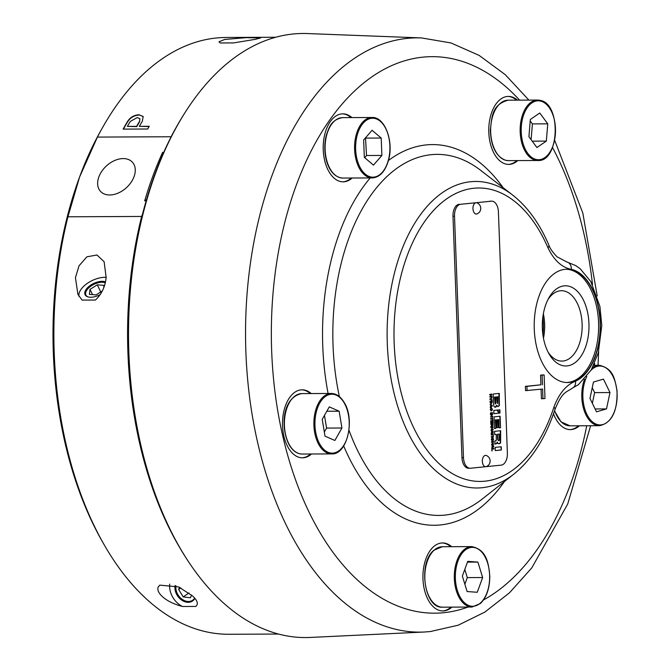 <?xml version="1.0" encoding="UTF-8"?>
<svg xmlns="http://www.w3.org/2000/svg" width="671" height="671" viewBox="0 0 671 671"><rect width="100%" height="100%" fill="white"/><g stroke="black" fill="none" stroke-linecap="round" stroke-linejoin="round"><path stroke-width="1.01" d="M486.358 455.508A5.67 3.296 89.7 0 0 482.852 457.974A5.67 3.296 89.7 0 0 482.801 463.887A5.67 3.296 89.7 0 0 485.854 466.68A5.67 3.296 89.7 0 0 486.408 466.546A5.938 5.938 0 0 0 486.358 455.508M476.041 202.734A5.67 3.296 89.7 0 0 473.466 205.334A5.67 3.296 89.7 0 0 473.575 211.659A5.67 3.296 89.7 0 0 477.022 213.906A5.938 5.938 0 0 0 476.972 202.86A5.67 3.296 89.7 0 0 476.041 202.734L460.683 204.278A11.332 6.593 89.7 0 0 454.519 216.255L463.485 457.58A11.332 6.593 89.7 0 0 470.119 468.249A11.332 6.593 89.7 0 0 470.488 468.232L501.212 465.137A11.332 6.593 89.7 0 0 507.377 453.16L498.41 211.835A11.332 6.593 89.7 0 0 491.776 201.166A11.332 6.593 89.7 0 0 491.407 201.183L476.041 202.734M95.441 300.038C101.631 294.233 105.204 286.727 106.152 277.526L104.122 261.715L96.993 255.005L86.92 256.8L79.01 265.825L75.437 277.668L77.92 294.401L82.122 300.096L95.441 300.038M79.019 296.414A18.889 9.704 154.3 0 1 81.057 289.352A18.889 9.704 154.3 0 1 106.169 277.341M195.806 606.433C198.549 604.017 197.509 600.553 192.669 596.049L178.662 586.932L159.807 585.137L158.163 587.024C157.224 589.834 158.49 592.887 161.963 596.183C166.693 600.688 173.537 604.118 182.487 606.492L195.806 606.433M182.487 606.492A18.889 14.317 56.1 0 1 170.132 590.69A18.889 14.317 56.1 0 1 169.729 584.122M134.032 176.699A21.615 14.77 137.6 0 1 118.255 193.047A21.615 14.77 137.6 0 1 100.482 191.344A21.615 14.77 137.6 0 1 98.88 176.867A21.615 14.77 137.6 0 1 114.657 160.52A21.615 14.77 137.6 0 1 132.43 162.223A21.615 14.77 137.6 0 1 134.032 176.699M233.567 42.91L255.341 39.329L260.667 37.912L246.156 37.66L224.626 39.472L218.956 41.803L220.247 42.969L233.567 42.91M278.49 634.045L228.945 634.271A298.402 173.705 -90.3 0 1 134.628 587.133A298.402 173.705 -90.3 0 1 104.173 544.777A298.402 173.705 -90.3 0 1 67.93 216.792L141.64 216.448L142.705 213.588M104.173 544.777L102.663 542.151A294.628 171.508 -90.3 0 1 79.606 176.951L67.93 216.792M138.998 114.749C133.94 115.135 130.107 117.391 127.524 121.501A298.402 173.705 -90.3 0 0 123.137 129.117L147.704 129A298.402 173.705 -90.3 0 1 149.23 126.291L139.333 126.341A298.402 173.705 -90.3 0 1 142.361 121.166L143.158 116.502L138.998 114.749L143.233 116.645M170.954 137.203L171.122 136.75A298.402 173.705 -90.3 0 1 176.548 126.727M171.122 136.75L97.412 137.085A298.402 173.705 -90.3 0 1 102.252 128.111A298.402 173.705 -90.3 0 1 226.194 37.475L275.739 37.249M86.324 290.937A12.556 6.45 -25.7 0 0 86.173 291.189A12.556 6.45 -25.7 0 0 85.393 295.215M100.34 294.51A12.556 6.45 154.3 0 1 85.091 294.712A12.556 6.45 154.3 0 1 86.198 289.327A12.556 6.45 154.3 0 1 105.431 281.87M175.752 585.766A12.556 9.52 -123.9 0 0 175.768 588.836A12.556 9.52 -123.9 0 0 176.012 590.17A12.556 9.52 -123.9 0 0 192.854 600.771M194.875 598.406A12.556 9.52 56.1 0 1 192.502 601.031A12.556 9.52 56.1 0 1 175.282 590.665A12.556 9.52 56.1 0 1 175.131 585.548M105.221 282.776A11.961 6.148 -25.7 0 0 103.728 282.39A11.961 6.148 -25.7 0 0 97.53 282.977A11.961 6.148 -25.7 0 0 86.458 290.686A11.961 6.148 -25.7 0 0 88.077 296.918M175.97 585.85A11.961 9.067 -123.9 0 0 175.945 589.113A11.961 9.067 -123.9 0 0 184.022 600.411A11.961 9.067 -123.9 0 0 194.64 598.121M553.91 407.154A7.557 3.045 18.1 0 1 554.951 409.528L554.951 409.528C562.449 391.243 565.947 392.686 572.338 388.148L578.461 384.642L591.218 369.981L598.272 352.854L601.803 325.611L599.933 306.521L590.824 281.585L580.247 268.803L575.793 265.615L566.827 261.967A7.557 6.089 102.6 0 1 571.315 269.314C561.862 267.528 554.087 260.382 547.997 247.867A146.731 85.41 89.7 0 0 473.969 188.241A146.731 85.41 89.7 0 0 394.171 343.3A146.731 85.41 89.7 0 0 484.856 481.191A146.731 85.41 89.7 0 0 553.91 407.154C558.993 393.567 566.173 384.911 575.475 381.187A7.557 5.964 66.6 0 1 572.338 388.148M569.293 382.436A56.658 32.98 89.7 0 0 600.151 324.143A56.658 32.98 89.7 0 0 566.928 269.222A56.658 32.98 89.7 0 0 565.091 269.314A56.658 32.98 89.7 0 0 534.225 327.607A56.658 32.98 89.7 0 0 567.448 382.537A56.658 32.98 89.7 0 0 569.293 382.436M566.685 382.52A56.658 32.98 89.7 0 0 567.758 382.445A56.658 32.98 89.7 0 0 598.624 324.806A56.658 32.98 89.7 0 0 566.156 269.239M567.138 365.913A40.092 23.342 89.7 0 0 588.945 323.539A40.092 23.342 89.7 0 0 564.168 285.854A40.092 23.342 89.7 0 0 548.811 297.966A40.092 23.342 89.7 0 0 549.071 353.952A40.092 23.342 89.7 0 0 567.138 365.913M548.09 352.132A35.186 20.482 89.7 0 0 561.82 361.09A35.186 20.482 89.7 0 0 562.969 361.032A35.186 20.482 89.7 0 0 582.134 324.823A35.186 20.482 89.7 0 0 561.501 290.719A35.186 20.482 89.7 0 0 560.352 290.778A35.186 20.482 89.7 0 0 547.846 299.794M543.468 338.15A35.186 20.482 89.7 0 0 543.359 313.827M579.392 425.791A33.995 19.786 -90.3 0 1 571.449 429.549A33.995 19.786 -90.3 0 1 570.35 429.608A33.995 19.786 -90.3 0 1 553.508 413.764M569.889 429.599A33.995 19.786 89.7 0 0 570.526 429.557A33.995 19.786 89.7 0 0 578.477 425.791M311.495 453.999A33.995 19.786 -90.3 0 1 303.552 457.756A33.995 19.786 -90.3 0 1 302.445 457.815A33.995 19.786 -90.3 0 1 282.508 424.86A33.995 19.786 -90.3 0 1 301.027 389.885A33.995 19.786 -90.3 0 1 302.135 389.826A33.995 19.786 -90.3 0 1 311.218 393.558M301.984 457.807A33.995 19.786 89.7 0 0 302.629 457.765A33.995 19.786 89.7 0 0 310.572 453.999M310.296 393.567A33.995 19.786 89.7 0 0 301.673 389.834M451.918 607.129A33.995 19.786 -90.3 0 1 443.976 610.887A33.995 19.786 -90.3 0 1 442.868 610.945A33.995 19.786 -90.3 0 1 422.94 577.991A33.995 19.786 -90.3 0 1 441.451 543.015A33.995 19.786 -90.3 0 1 442.558 542.956A33.995 19.786 -90.3 0 1 451.642 546.689M442.407 610.937A33.995 19.786 89.7 0 0 443.053 610.895A33.995 19.786 89.7 0 0 450.996 607.129M450.719 546.697A33.995 19.786 89.7 0 0 442.097 542.965M517.752 160.587A33.995 19.786 -90.3 0 1 509.809 164.345A33.995 19.786 -90.3 0 1 508.71 164.403A33.995 19.786 -90.3 0 1 488.773 131.449A33.995 19.786 -90.3 0 1 507.293 96.473A33.995 19.786 -90.3 0 1 508.392 96.414A33.995 19.786 -90.3 0 1 517.475 100.147M508.249 164.395A33.995 19.786 89.7 0 0 508.886 164.353A33.995 19.786 89.7 0 0 516.838 160.587M516.553 100.155A33.995 19.786 89.7 0 0 507.93 96.423M352.183 178.016A33.995 19.786 -90.3 0 1 344.24 181.774A33.995 19.786 -90.3 0 1 343.133 181.833A33.995 19.786 -90.3 0 1 323.204 148.878A33.995 19.786 -90.3 0 1 341.715 113.902A33.995 19.786 -90.3 0 1 342.822 113.844A33.995 19.786 -90.3 0 1 351.906 117.584M342.671 181.833A33.995 19.786 89.7 0 0 343.317 181.782A33.995 19.786 89.7 0 0 351.26 178.025M350.983 117.584A33.995 19.786 89.7 0 0 342.361 113.86M307.36 33.55A302.051 175.827 89.7 0 0 293.152 33.995A302.051 175.827 89.7 0 0 185.934 111.185A302.051 175.827 89.7 0 0 187.997 560.931A302.051 175.827 89.7 0 0 310.136 637.45L424.215 632.023A297.144 172.975 -90.3 0 1 245.745 347.796A297.144 172.975 -90.3 0 1 407.498 38.364A297.144 172.975 -90.3 0 1 421.48 37.928L307.36 33.55M187.997 560.931L187.142 559.631A300.289 174.804 -90.3 0 1 185.087 112.502L185.934 111.185M491.65 444.848L493.747 445.989L493.764 446.643L491.776 448.203L492.229 445.754L491.65 444.848M492.38 441.032L492.531 441.032C491.113 440.05 491.071 438.926 492.405 437.668C493.831 438.649 493.873 439.773 492.531 441.032L492.455 441.04M492.959 433.164L493.37 435.974L493.017 434.892L491.281 435.06L491.264 434.447L493 434.271L492.959 433.164L493.37 435.974M490.996 427.259L493.042 427.058L491.617 429.474L493.126 429.323L493.143 429.91L491.097 430.111L492.522 427.695L491.013 427.846L490.996 427.259M490.753 420.717L492.799 420.516L492.891 423.049L492.514 421.162L491.977 421.212L492.044 422.99L491.684 421.245L491.08 421.304L490.845 423.284L490.753 420.717M490.509 414.225L492.556 414.015L491.13 416.431L492.64 416.28L492.665 416.867L490.618 417.077L492.036 414.661L490.535 414.812L490.509 414.225M491.289 407.666L492.43 409.243L491.784 410.803L492.137 409.276L491.315 408.287L490.576 409.427L491.164 410.87L490.283 409.461L491.373 407.666M491.147 408.287L490.266 409.427L491.147 410.275M490.971 404.026L490.023 401.124L492.069 400.914L492.12 402.374L491.063 404.034M489.771 394.363L491.818 394.154L491.843 394.774L491.029 394.85L491.088 396.452L491.902 396.368L491.918 396.989L489.88 397.19L489.855 396.578L490.778 396.486L490.719 394.884L489.796 394.976L489.771 394.363M499.878 409.83L499.996 413.051L499.333 413.118L497.781 410.048L499.878 409.83M494.443 428.526L494.015 416.867L500.113 416.255L500.541 427.721L499.123 427.863L498.821 419.61L497.84 419.71L498.134 427.528L496.867 427.653L496.574 419.836L495.601 419.937L495.911 428.375L494.443 428.526M495.148 447.381L501.245 446.769L501.363 449.981L495.265 450.593L495.148 447.381M496.297 440.495L496.255 434.389L494.67 434.548L494.552 431.336L500.65 430.723L500.608 442.977L499.316 443.741L497.941 443.531L497.345 442.139L497.052 443.405L495.022 444.135L494.904 440.914L496.297 440.495M500.348 430.748L500.298 442.977L498.93 443.783L497.941 443.531M493.898 413.663L493.772 410.451L497.404 410.082L498.947 413.151L493.898 413.663M498.956 393.441L499.056 405.561L497.84 406.626L496.666 405.225L496.305 406.752L495.282 407.297L493.931 406.517L493.546 404.261L493.168 394.02L499.266 393.407L499.358 405.561L497.949 406.643M496.691 405.217L495.114 407.305M489.939 398.851L490.744 398.767L491.935 397.324L491.08 399.06L492.053 400.57L490.761 399.379L489.964 399.463L489.939 398.851M490.14 404.269L492.237 405.41L492.262 406.064L490.266 407.624L490.719 405.175L490.14 404.269M490.459 412.883L492.506 412.673L492.531 413.286L490.484 413.495L490.459 412.883M492.363 417.295L492.472 420.138L492.43 419.023L490.694 419.199L490.669 418.578L492.405 418.402L492.363 417.295M491.247 426.01L491.734 424.349L490.887 424.441L490.87 423.82L492.908 423.619L492.464 426.513L491.918 425.984L490.979 426.798L491.247 426.01M492.38 426.513L491.918 425.984M491.113 430.43L493.21 431.579L493.235 432.233L491.239 433.785L491.692 431.344L491.113 430.43M491.34 436.586L493.386 436.385L493.411 436.997L491.365 437.207L491.34 436.586M491.533 441.677L493.579 441.468L492.153 443.883L493.663 443.732L493.68 444.319L491.633 444.521L493.059 442.105L491.549 442.256L491.533 441.677M491.784 448.538L493.831 448.329L493.856 448.949L492.12 449.117L491.877 450.937L491.784 448.538M491.407 201.183L460.683 204.278M454.519 216.255L452.984 216.263L461.95 457.588L463.485 457.58M489.872 201.191A11.332 6.593 -90.3 0 1 490.241 201.174L491.776 201.166M468.954 468.241A11.332 6.593 -90.3 0 1 468.584 468.257A11.332 6.593 -90.3 0 1 461.95 457.588M452.984 216.263A11.332 6.593 -90.3 0 1 459.149 204.286M500.943 446.794L501.363 449.981M501.061 449.981L495.265 450.568M499.367 440.235L499.258 434.087L497.773 434.238L497.966 439.547L498.654 440.671L499.367 440.235M497.773 434.238L499.258 434.087M497.463 434.238L497.664 439.547L498.536 440.671M494.67 434.514L496.255 434.389M497.035 442.139L496.75 443.405L495.022 444.101M499.811 416.288L500.541 427.721M500.231 427.721L499.123 427.838M497.84 419.71L498.821 419.61M497.53 419.71L498.134 427.528M497.823 427.528L496.867 427.628M495.601 419.937L496.574 419.836M495.29 419.937L495.911 428.375M495.609 428.375L494.443 428.492M497.11 410.115L498.947 413.151M498.645 413.151L493.89 413.63M499.568 409.864L499.996 413.051M495.45 403.967L495.919 402.751L495.701 396.989L494.753 397.089L495.391 403.967M494.753 397.089L495.701 396.989M494.443 397.089L495.148 403.967M497.681 403.447L497.916 396.771L496.968 396.863L497.605 403.447M496.968 396.863L497.916 396.771M496.657 396.863L497.379 403.447M491.507 394.187L491.843 394.774M491.533 394.774L491.029 394.85M490.719 394.858L491.088 396.452M491.591 396.402L491.918 396.989M491.617 396.989L489.88 397.165M489.796 394.951L490.719 394.884M491.658 398.037L491.08 399.06M490.769 399.06L492.028 399.882M489.964 399.43L490.761 399.379M491.759 400.948L491.784 401.56L490.342 401.711L491.138 403.414L491.801 401.56L490.342 401.711M490.056 402.315L491.138 403.414M491.818 402.374L490.853 404.026M490.149 404.437L492.237 405.41M491.927 405.41L492.262 406.064M491.952 406.064L490.258 407.389M491.893 405.762L490.996 405.318L491.038 406.391L491.893 405.762M490.987 407.666L492.12 409.243L491.474 410.803M490.837 410.275L490.862 410.786M492.195 412.707L492.531 413.286M492.22 413.294L490.484 413.462M492.246 414.049L492.581 414.67M492.271 414.67L490.828 416.431M492.329 416.314L492.665 416.867M492.355 416.867L490.618 417.043M490.535 414.779L492.036 414.661M492.371 417.295L492.782 420.105M490.694 419.165L492.43 419.023M492.489 420.549L492.891 423.049M491.977 421.212L492.514 421.162M491.667 421.22L491.08 421.304M490.778 421.304L491.155 423.25M490.887 424.407L492.002 424.324L492.388 425.9L492.64 424.257L492.002 424.324M492.606 423.644L492.631 424.257L491.7 424.324M492.975 425.297L492.153 426.513M491.617 425.984L490.669 426.798M491.768 425.339L492.388 425.9M492.086 425.9L491.734 425.339L492.053 425.9M492.732 427.091L493.068 427.704M492.757 427.704L491.306 429.474M492.816 429.348L493.143 429.91M492.841 429.91L491.097 430.086M491.013 427.821L492.522 427.695M491.122 430.606L493.21 431.579M492.9 431.579L493.235 432.233M492.925 432.233L491.231 433.558M492.866 431.923L491.969 431.478L492.011 432.552L492.866 431.923M491.281 435.034L493.017 434.892M493.084 436.418L493.411 436.997M493.101 436.997L491.365 437.173M492.12 438.289L492.514 440.419L492.497 438.28L491.415 439.027M491.424 439.748L492.514 440.419M492.329 437.677L493.21 438.951M493.219 439.673L492.304 441.023M493.269 441.501L493.596 442.122M493.294 442.122L491.843 443.883M493.353 443.766L493.68 444.319M493.378 444.319L491.633 444.496M491.549 442.231L493.059 442.105M491.658 445.016L493.747 445.989M493.437 445.989L493.764 446.643M493.462 446.643L491.768 447.968M493.403 446.341L492.506 445.896L492.539 446.97L493.403 446.341M493.52 448.362L493.856 448.949M493.546 448.949L492.12 449.117M491.809 449.125L492.187 450.904M542.965 398.725L542.604 389.054L525.544 390.631L525.385 386.37L540.91 384.81L540.558 375.139L542.579 374.938L544.114 374.93L544.995 398.524L541.43 398.733L541.078 389.214M554.951 409.528C545.531 438.054 531.835 459.585 513.86 474.12A153.273 89.226 -90.3 0 1 482.03 487.733A153.273 89.226 -90.3 0 1 387.301 343.695A153.273 89.226 -90.3 0 1 470.656 181.724A153.273 89.226 -90.3 0 1 512.577 194.993C527.381 206.626 539.45 223.267 548.794 244.907A7.557 3.623 156.7 0 1 547.997 247.867M527.079 390.623L526.92 386.37L525.385 386.37M526.92 386.37L540.91 384.81M542.453 384.802L542.093 375.131L540.558 375.139M542.093 375.131L544.114 374.93M372.07 130.291L363.64 139.962L364.345 157.375L373.47 165.116L381.891 155.446L381.195 138.033L372.07 130.291M547.762 123.833L539.761 113.013L530.342 119.446L528.924 136.708L536.917 147.536L546.337 141.095L547.762 123.833L532.405 123.9L530.216 120.948M467.117 591.554L477.266 592.267L482.65 577.53L477.895 562.072L467.746 561.359L462.353 576.104L467.117 591.554M322.223 419.358L325.016 436.158L334.871 440.478L341.933 428.006L339.14 411.206L329.285 406.886L322.223 419.358M606.5 408.907L609.981 392.552L603.464 379.115L593.458 382.042L589.977 398.406L596.502 411.835L606.5 408.907L595.102 408.958M364.672 157.651L366.534 155.513L365.502 137.823M365.838 138.109L381.195 138.033M366.534 155.513L381.891 155.446M531.105 139.669L532.405 123.9M532.212 141.162L546.337 141.095M467.461 562.122L477.895 562.072M464.869 584.248L467.301 577.597L464.785 569.444M467.301 577.597L482.65 577.53M326.811 411.264L339.14 411.206M324.336 432.04L326.576 428.073L324.47 415.399M326.576 428.073L341.933 428.006M592.359 403.296L594.632 392.619L609.981 392.552M594.632 392.619L592.25 387.721M146.471 199.799L144.659 200.939A296.037 172.33 -90.3 0 1 162.659 152.283L163.397 153.131M179.526 587.318L178.637 589.448L183.183 596.888L190.438 597.777L191.579 595.043M180.86 587.955L178.637 589.448M189.012 592.963L183.183 596.888M97.412 137.085L79.606 176.951A294.628 171.508 -90.3 0 1 100.767 130.753L102.252 128.111M105.246 282.684A12.556 6.45 -25.7 0 0 104.299 282.483A12.556 6.45 -25.7 0 0 104.005 282.441M103.695 287.758L103.988 285.334L97.303 284.84L90.006 289.369L89.386 294.384L96.079 294.879L102.294 291.029M92.523 294.619L90.006 289.369M100.734 291.994L97.303 284.84M178.478 545.481A298.402 173.705 -90.3 0 1 141.64 216.448M123.439 129.109A298.025 173.487 -90.3 0 1 127.675 121.778C130.258 117.668 134.083 115.412 139.149 115.026M139.333 126.341L149.079 126.559M139.543 121.845L139.887 118.675L137.203 117.593L130.283 121.434A298.402 173.705 -90.3 0 0 127.389 126.391L136.758 126.618A298.025 173.487 -90.3 0 1 139.543 121.845L139.954 118.817M136.758 126.618L136.599 126.349A298.402 173.705 -90.3 0 1 139.392 121.577M127.389 126.391L136.599 126.349M584.475 379.258A30.22 17.589 89.7 0 0 582.042 400.545A30.22 17.589 89.7 0 0 599.505 425.699C611.818 422.998 617.655 411.248 617.01 390.455C614.67 379.123 613.797 368.673 599.228 365.259A30.22 17.589 89.7 0 0 592.535 367.574M586.781 376.557A29.465 17.152 89.7 0 0 583.091 400.419A29.465 17.152 89.7 0 0 602.944 424.517A29.465 17.152 89.7 0 0 616.875 390.53A29.465 17.152 89.7 0 0 591.076 370.216M331.323 393.466A30.22 17.589 89.7 0 0 315.127 412.321A30.22 17.589 89.7 0 0 319.237 445.301A30.22 17.589 89.7 0 0 331.6 453.906C347.133 455.156 355.437 419.425 344.038 402.223C340.524 396.502 336.288 393.583 331.323 393.466L301.841 393.6A30.22 17.589 89.7 0 0 285.645 412.455A30.22 17.589 89.7 0 0 289.755 445.435A30.22 17.589 89.7 0 0 302.118 454.041L331.6 453.906M344.005 402.608A29.465 17.152 89.7 0 0 319.748 403.095A29.465 17.152 89.7 0 0 320.159 444.756A29.465 17.152 89.7 0 0 344.408 444.277A29.465 17.152 89.7 0 0 344.005 402.608M463.644 550.052A30.22 17.589 89.7 0 0 454.837 584.08A30.22 17.589 89.7 0 0 472.032 607.037L480.436 603.472C486.567 597.408 489.687 588.366 489.796 576.339C488.614 562.885 486.601 549.675 471.747 546.597A30.22 17.589 89.7 0 0 463.644 550.052M464.466 550.715A29.465 17.152 89.7 0 0 457.354 590.488A29.465 17.152 89.7 0 0 480.545 602.91A29.465 17.152 89.7 0 0 487.649 563.137A29.465 17.152 89.7 0 0 464.466 550.715M535.265 160.176A30.22 17.589 89.7 0 0 537.865 160.495C559.362 162.223 561.627 103.896 540.314 100.39L537.588 100.054A30.22 17.589 89.7 0 0 520.176 128.119A30.22 17.589 89.7 0 0 535.265 160.176M535.944 159.421A29.465 17.152 89.7 0 0 555.328 134.544A29.465 17.152 89.7 0 0 540.742 101.12A29.465 17.152 89.7 0 0 521.359 125.997A29.465 17.152 89.7 0 0 535.944 159.421M372.019 117.492A30.22 17.589 89.7 0 0 356.351 134.301A30.22 17.589 89.7 0 0 372.296 177.924C379.61 177.379 384.944 171.734 388.291 160.99C394.246 142.109 384.936 116.553 372.019 117.492L342.529 117.626A30.22 17.589 89.7 0 0 326.869 134.435A30.22 17.589 89.7 0 0 342.806 178.058L372.296 177.924M388.182 160.78A29.465 17.152 89.7 0 0 380.298 121.3A29.465 17.152 89.7 0 0 357.358 134.628A29.465 17.152 89.7 0 0 365.242 174.108A29.465 17.152 89.7 0 0 388.182 160.78M554.623 410.518A30.22 17.589 89.7 0 0 570.023 425.833L599.505 425.699M442.541 607.171C424.407 608.924 417.672 563.019 433.86 550.295L442.264 546.731A30.22 17.589 89.7 0 0 434.162 550.186A30.22 17.589 89.7 0 0 425.355 584.215A30.22 17.589 89.7 0 0 442.541 607.171L472.032 607.037M508.383 160.629L505.657 160.294C496.121 156.595 491.013 146.572 490.333 130.208C491.935 117.081 491.617 104.777 508.106 100.189A30.22 17.589 89.7 0 0 490.694 128.253A30.22 17.589 89.7 0 0 505.783 160.31A30.22 17.589 89.7 0 0 508.383 160.629L537.865 160.495M542.856 317.081A40.386 23.51 -90.3 0 1 542.94 334.896M512.577 194.993L480.629 170.317A180.533 105.087 89.7 0 0 431.252 154.682A180.533 105.087 89.7 0 0 339.375 396.62M348.979 430.178A180.533 105.087 89.7 0 0 444.647 515.127A180.533 105.087 89.7 0 0 482.147 499.09L513.86 474.12M388.417 160.528A190.346 110.807 -90.3 0 1 426.286 144.911A190.346 110.807 -90.3 0 1 503.116 187.687M504.466 481.518A190.346 110.807 -90.3 0 1 440.402 524.94A190.346 110.807 -90.3 0 1 343.678 445.938M328.094 393.483A190.346 110.807 -90.3 0 1 370.216 177.932M519.572 100.138A278.272 161.988 89.7 0 0 423.024 57.136A278.272 161.988 89.7 0 0 271.68 351.201A278.272 161.988 89.7 0 0 443.665 612.715A278.272 161.988 89.7 0 0 468.014 607.054M483.497 599.966A278.272 161.988 89.7 0 0 586.739 425.758M594.456 365.284A278.272 161.988 89.7 0 0 594.573 363.305M592.51 284.638A278.272 161.988 89.7 0 0 552.51 147.503M575.475 381.187A57.043 33.206 89.7 0 0 600.327 322.541A57.043 33.206 89.7 0 0 571.315 269.314M540.189 100.373A30.22 17.589 89.7 0 0 537.588 100.054L508.106 100.189M86.458 290.686L86.173 291.189M570.023 425.833L561.04 421.849L554.481 410.946M302.118 454.041C297.161 453.923 292.925 451.004 289.411 445.284C280.654 429.608 281.342 397.492 301.841 393.6M342.806 178.058C327.574 177.127 321.459 152.325 326.534 134.561C329.176 127.364 331.097 119.841 342.529 117.626M424.215 632.023L430.203 631.579L458.234 625.196L484.89 612.061L509.524 592.77L531.751 567.926L567.725 504.013L590.631 425.741M470.119 468.249L468.584 468.257M598.029 365.267L598.633 351.503M597.207 295.97L582.822 213.026L554.657 140.281M528.865 100.096L505.288 74.691L479.153 55.408L450.962 42.944L421.48 37.928M548.794 244.907C549.91 248.379 552.686 252.363 557.123 256.859L566.827 261.967M442.264 546.731L471.747 546.597M593.676 365.284L599.228 365.259M103.728 282.39L104.299 282.483"/></g></svg>
